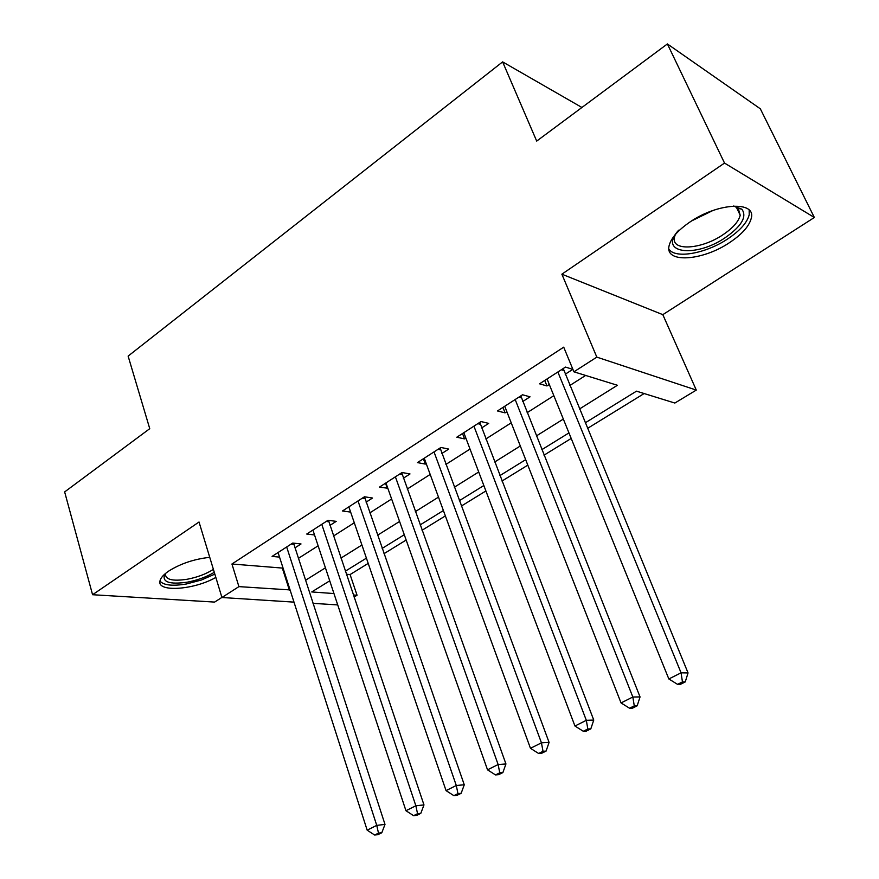 <?xml version="1.0" encoding="UTF-8"?>
<svg xmlns="http://www.w3.org/2000/svg" width="879" height="879" viewBox="0 0 879 879"><rect width="100%" height="100%" fill="white"/><g stroke="black" fill="none" stroke-linecap="round" stroke-linejoin="round"><path stroke-width="1.32" d="M209.751 557.33C194.402 559.011 180.788 563.549 168.889 570.965C163.802 574.416 160.857 577.646 160.055 580.645C156.121 592.611 193.962 590.062 215.849 577.415M729.548 242.615C741.942 234.341 749.172 226.244 751.248 218.333C756.412 200.775 717.671 202.675 689.828 222.101C677.896 230.331 670.996 238.176 669.128 245.648C664.392 263.513 702.299 261.118 729.548 242.615M346.414 574.229L350.084 574.558L357.061 595.248L354.083 597.05M581.92 107.48L502.623 61.882L128.125 356.105L149.749 428.677L64.65 491.921L92.57 594.72L214.619 602.082L221.915 597.412M502.623 61.882L536.695 141.09L667.392 43.95L760.324 108.798L814.35 217.487L724.527 163.076L561.868 274.182L596.819 357.127L696.289 390.078L674.852 403.043L636.462 391.166L585.205 422.854M561.868 274.182L662.821 314.66L814.35 217.487M662.821 314.66L696.289 390.078M350.084 574.558L368.213 563.395M383.991 553.682L406.164 540.036M422.052 530.257L445.367 515.896M461.365 506.051L485.9 490.954M501.997 481.044L527.818 465.145M544.013 455.179L571.196 438.445M587.491 428.414L644.142 393.539M667.392 43.95L724.527 163.076M294.97 547.859L301.025 543.969L292.74 543.057L272.083 556.396L279.544 557.121M329.977 525.367L336.217 521.357L328.043 520.28L306.727 534.036L314.528 534.959M366.093 502.162L372.531 498.03L364.466 496.778L342.469 510.974L350.633 512.094M403.362 478.22L410.01 473.946L402.066 472.517L379.365 487.175L387.804 488.208M441.851 453.487L448.719 449.081L440.906 447.455L417.448 462.596L425.337 464.09L426.194 463.552M481.615 427.941L488.702 423.392L481.044 421.557L456.805 437.204L464.551 438.907L465.859 438.061M522.708 401.538L530.037 396.825L522.544 394.781L497.47 410.954L505.073 412.866L506.864 411.713M579.503 408.977L617.41 385.277L573.91 371.817L563.714 347.161L231.935 564.01L283.071 568.131M298.399 558.363L318.121 545.804M333.548 535.981L354.292 522.774M369.817 512.886L391.627 498.997M407.252 489.043L430.183 474.44M445.906 464.42L470.034 449.059M485.845 438.984L511.226 422.832M527.136 412.69L553.836 395.682M569.845 385.496L585.634 375.443M565.208 374.234L572.8 369.356L565.483 367.081L539.541 383.815L546.969 385.947L549.287 384.464M293.982 602.126L221.937 597.511L199.028 522.005L92.57 594.72M221.937 597.511L238.912 586.623L290.07 589.919M231.935 564.01L238.912 586.623M573.91 371.817L596.819 357.127M337.723 604.917L313.034 603.346M329.735 580.821L311.748 591.941L333.954 593.556M353.391 594.973L357.061 595.248M568.955 432.907L541.827 449.674M525.675 459.673L499.909 475.605M483.846 485.527L459.365 500.667M443.401 510.534L420.129 524.928M404.285 534.729L382.156 548.408M366.411 558.143L345.381 571.152M305.518 580.261L325.428 567.823M340.986 558.088L361.906 545.013M377.574 535.212L399.582 521.456M415.349 511.6L438.5 497.129M454.366 487.208L478.714 471.99M494.679 462.002L520.302 445.983M536.377 435.94L563.34 419.074M282.456 568.515L289.444 590.314M544.749 380.453L546.969 385.947M502.942 407.427L505.073 412.866M462.519 433.512L464.551 438.907M423.392 458.761L425.337 464.09M385.507 483.197L387.375 488.482M348.82 506.875L350.611 512.105M557.857 371.993L681.071 672.831L668.842 678.962L547.057 378.97M563.241 368.521L688.048 672.929L681.071 672.831L682.456 681.917L677.555 684.356L680.357 684.356L685.246 681.928L682.456 681.917M685.246 681.928L688.048 672.929M668.842 678.962L677.555 684.356M733.547 206.038L741.865 209.202C747.194 216.63 741.667 226.112 725.274 237.649C695.3 258.349 657.459 253.273 678.654 230.188M675.215 234.825L674.512 237.099C670.732 251.46 701.156 249.658 722.977 234.737C732.844 228.09 738.58 221.607 740.206 215.267L738.25 208.345L734.053 206.093M668.908 249.131C675.16 259.118 705.815 253.613 727.713 238.912C740.008 230.683 747.172 222.629 749.216 214.74L749.172 210.081M214.3 572.328C206.532 576.943 197.522 580.228 187.282 582.184C169.109 584.711 161.637 581.986 164.867 574.02M165.538 573.438L165.439 573.822C165.296 579.635 172.537 581.448 187.161 579.261C197.346 577.305 206.093 574.009 213.399 569.372M159.956 581.107C163.736 585.315 172.526 586.282 186.337 583.997L201.324 580.041L214.85 574.119M515.182 399.538L632.836 697.014L621.046 702.925L504.733 406.274M520.829 395.891L640.044 696.926L632.836 697.014L634.275 705.881L629.562 708.232L632.462 708.166L637.165 705.826L634.275 705.881M637.165 705.826L640.044 696.926M621.046 702.925L629.562 708.232M473.924 426.161L586.326 720.33L574.954 726.021L463.815 432.677M479.813 422.359L593.754 720.066L586.326 720.33L587.831 728.999L583.282 731.262L586.26 731.119L590.809 728.867L587.831 728.999M590.809 728.867L593.754 720.066M574.954 726.021L583.282 731.262M434.017 451.905L541.453 742.821L530.476 748.315L424.238 458.212M440.126 447.96L549.078 742.392L541.453 742.821L543.013 751.292L538.618 753.479L541.684 753.27L546.079 751.095L543.013 751.292M546.079 751.095L549.078 742.392M530.476 748.315L538.618 753.479M395.396 476.825L498.129 764.521L487.537 769.839L385.936 482.923M401.725 472.737L505.941 763.95L498.129 764.521L499.755 772.817L495.514 774.926L498.646 774.663L502.887 772.564L499.755 772.817M502.887 772.564L505.941 763.95M487.537 769.839L495.514 774.926M358.006 500.953L456.289 785.496L446.06 790.628L348.842 506.864M364.521 496.789L464.266 784.782L456.289 785.496L457.959 793.605L453.861 795.649L457.058 795.33L461.156 793.297L457.959 793.605M461.156 793.297L464.266 784.782M446.06 790.628L453.861 795.649M321.78 524.323L415.855 805.768L405.955 810.724L312.902 530.048M328.493 520.346L423.975 804.922L415.855 805.768L417.558 813.701L413.602 815.679L416.855 815.316L420.81 813.35L417.558 813.701M420.81 813.35L423.975 804.922M405.955 810.724L413.602 815.679M286.675 546.98L376.739 825.37L367.169 830.172L278.072 552.528M293.575 543.156L385.002 824.414L376.739 825.37L378.497 833.138L374.663 835.05L377.97 834.643L381.805 832.732L378.497 833.138M381.805 832.732L385.002 824.414M367.169 830.172L374.663 835.05M561.362 369.74L563.659 370.444M712.825 210.542L691.729 220.86M518.874 397.154L521.214 397.791M477.78 423.667L480.187 424.227M438.039 449.312L440.489 449.806M399.571 474.133L402.055 474.572M362.324 498.162L364.84 498.547M326.219 521.456L328.779 521.785M291.235 544.035L293.817 544.321M738.25 208.345L741.865 209.202M736.239 206.961L740.206 215.267"/></g></svg>
